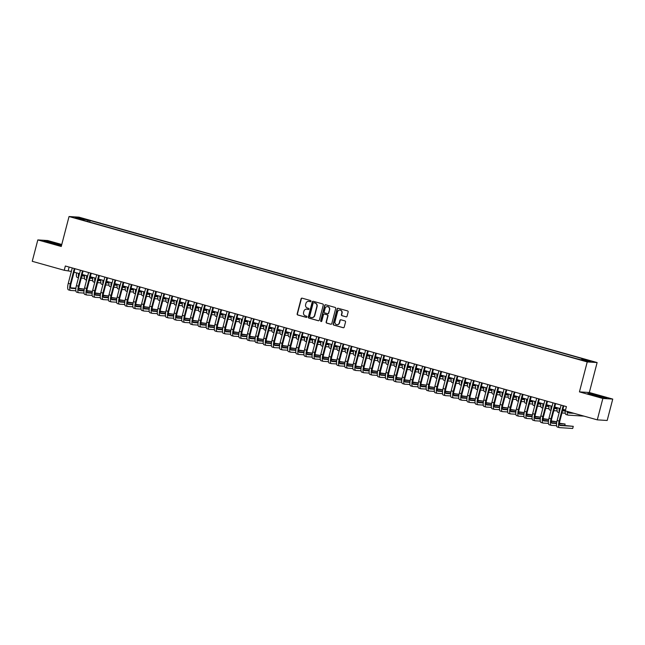 <?xml version="1.0" encoding="UTF-8"?>
<svg xmlns="http://www.w3.org/2000/svg" width="645" height="645" viewBox="0 0 645 645"><rect width="100%" height="100%" fill="white"/><g stroke="black" fill="none" stroke-linecap="round" stroke-linejoin="round"><path stroke-width="0.97" d="M311.011 301.296A0.613 0.581 -86.4 0 0 310.608 300.554L302.11 298.167A0.871 0.83 -86.4 0 0 301.086 298.78L297.151 313.905A0.871 0.83 -86.4 0 0 297.732 314.97L306.23 317.356A0.613 0.581 -86.4 0 0 306.939 316.921A0.613 0.581 -86.4 0 0 306.536 316.179L305.432 315.865A2.782 2.653 -86.4 0 1 303.577 312.462L303.908 311.204A2.782 2.653 -86.4 0 1 307.165 309.229L308.262 309.544A0.613 0.581 -86.4 0 0 308.979 309.108A0.613 0.581 -86.4 0 0 308.568 308.366L307.471 308.052A2.782 2.653 -86.4 0 1 305.609 304.65L305.94 303.392A2.782 2.653 -86.4 0 1 309.197 301.417L310.301 301.731A0.613 0.581 -86.4 0 0 311.011 301.296M589.941 360.684L586.345 359.918L589.941 360.684M346.026 316.848A0.871 0.83 -86.4 0 0 347.05 316.227L348.155 311.986A0.871 0.83 -86.4 0 0 347.574 310.922L338.133 308.278A0.871 0.83 -86.4 0 0 337.117 308.891L333.175 324.016A0.871 0.83 -86.4 0 0 333.763 325.08L343.196 327.725A0.871 0.83 -86.4 0 0 344.212 327.112L345.551 321.984A0.871 0.83 -86.4 0 0 344.97 320.92L340.931 319.791A0.871 0.83 -86.4 0 0 339.915 320.404L339.246 322.943A2.33 2.217 -86.4 0 1 336.964 324.669A2.33 2.217 -86.4 0 1 334.973 321.742L337.561 311.785A2.33 2.217 -86.4 0 1 339.851 310.068A2.33 2.217 -86.4 0 1 341.842 312.986L341.415 314.647A0.871 0.83 -86.4 0 0 341.995 315.711L346.3 316.864A0.871 0.83 -86.4 0 0 346.325 316.872M579.436 391.886L602.857 398.457L597.286 419.855L607.179 420.476L612.75 399.086L589.328 392.507L597.125 362.555L587.232 361.926L579.436 391.886L589.328 392.507M61.767 244.487L47.714 240.545L37.821 239.916L61.251 246.487L69.047 216.535L587.232 361.926M37.821 239.916L32.25 261.314L64.226 270.279L71.369 271.416M597.286 419.855L565.302 410.881L566.423 406.6L65.347 266.006L64.226 270.279M323.282 305.012A0.871 0.83 -86.4 0 0 322.702 303.948L313.26 301.296A0.871 0.83 -86.4 0 0 312.244 301.916L308.31 317.034A0.871 0.83 -86.4 0 0 308.891 318.098L318.324 320.742A0.871 0.83 -86.4 0 0 319.339 320.13L323.282 305.012M325.701 304.787L335.134 307.431A0.871 0.83 -86.4 0 1 335.714 308.495L331.78 323.621A0.871 0.83 -86.4 0 1 330.764 324.233L326.725 323.105A0.871 0.83 -86.4 0 1 326.144 322.04L327.741 315.905A0.871 0.83 -86.4 0 0 327.16 314.841L324.475 314.091A0.871 0.83 -86.4 0 0 323.459 314.704L321.799 321.089A0.613 0.581 -86.4 0 1 321.202 321.541A0.613 0.581 -86.4 0 1 320.678 320.775L324.685 305.399A0.871 0.83 -86.4 0 1 325.701 304.787M82.213 218.591L87.494 219.832L82.213 218.591M597.125 362.555L78.94 217.155L69.047 216.535M581.548 359.7L581.992 358.942L583.862 359.063L90.123 220.525L88.252 220.405L87.599 221.509M581.992 358.942L590.957 361.458L586.894 361.2L576.058 358.564L82.318 220.026L84.189 220.147L75.223 217.631L79.287 217.889L88.252 220.405M602.857 398.457L612.75 399.086M74.038 272.166L79.52 273.698M82.189 274.447L87.664 275.987M90.332 276.737L95.815 278.277M98.483 279.019L103.958 280.559M106.627 281.309L112.109 282.849M114.778 283.598L120.252 285.13M122.921 285.88L128.403 287.42M131.072 288.17L136.547 289.702M139.223 290.452L144.698 291.992M147.366 292.741L152.849 294.273M155.518 295.023L160.992 296.563M163.661 297.313L169.143 298.845M171.812 299.594L177.286 301.134M179.955 301.884L185.438 303.424M188.106 304.174L193.581 305.706M196.249 306.456L201.732 307.996M204.401 308.745L209.875 310.277M212.552 311.027L218.026 312.567M220.695 313.317L226.169 314.849M228.846 315.599L234.32 317.138M236.989 317.888L242.472 319.42M245.14 320.17L250.615 321.71M253.283 322.46L258.766 324M261.435 324.741L266.909 326.281M269.578 327.031L275.06 328.571M277.729 329.321L283.203 330.853M285.88 331.603L291.355 333.142M294.023 333.892L299.498 335.424M302.174 336.174L307.649 337.714M310.318 338.464L315.8 339.996M318.469 340.745L323.943 342.285M326.612 343.035L332.094 344.567M334.763 345.317L340.238 346.857M342.906 347.607L348.389 349.147M351.057 349.896L356.532 351.428M359.2 352.178L364.683 353.718M367.352 354.468L372.826 356M375.503 356.75L380.977 358.289M383.646 359.039L389.128 360.571M391.797 361.321L397.272 362.861M399.94 363.611L405.423 365.143M408.092 365.892L413.566 367.432M416.235 368.182L421.717 369.722M424.386 370.464L429.86 372.004M432.529 372.754L438.011 374.293M440.68 375.043L446.155 376.575M448.831 377.325L454.306 378.865M456.974 379.615L462.449 381.147M465.126 381.896L470.6 383.436M473.269 384.186L478.751 385.718M481.42 386.468L486.894 388.008M489.563 388.758L495.046 390.289M497.714 391.039L503.189 392.579M505.857 393.329L511.34 394.869M514.009 395.619L519.483 397.151M522.16 397.901L527.634 399.44M530.303 400.19L535.777 401.722M538.454 402.472L543.928 404.012M546.597 404.762L552.08 406.294M554.748 407.043L560.223 408.583M562.891 409.333L565.52 410.067M69.144 267.07L68.241 270.537M89.711 222.106L90.123 220.525M84.205 220.558L84.189 220.147M79.577 218.857L79.287 217.889M61.598 245.132L46.988 241.085L44.013 240.899L50.383 243.012L61.525 245.422M606.566 398.102L590.836 393.684L587.861 393.498L594.23 395.611L606.566 398.102M46.795 241.827L46.988 241.085M56.075 244.415L56.341 243.391M590.651 394.418L590.836 393.684M599.923 397.006L600.189 395.99M310.301 301.731L309.463 301.433A2.782 2.653 -86.4 0 0 308.81 301.344M306.77 309.157A2.782 2.653 -86.4 0 1 307.431 309.245L308.262 309.544M302.078 298.159A0.871 0.83 -86.4 0 0 301.36 298.796L297.418 313.922A0.871 0.83 -86.4 0 0 297.998 314.986L306.48 317.364M313.236 301.288A0.871 0.83 -86.4 0 0 312.511 301.933L308.576 317.05A0.871 0.83 -86.4 0 0 309.157 318.114L318.59 320.767A0.871 0.83 -86.4 0 0 318.622 320.775M313.841 302.723A0.613 0.581 -86.4 0 0 313.123 303.15L309.664 316.421A0.613 0.581 -86.4 0 0 310.076 317.171L311.237 317.493A2.782 2.653 -86.4 0 0 314.494 315.526L316.856 306.456A2.782 2.653 -86.4 0 0 314.994 303.045L314.107 302.739A0.613 0.581 -86.4 0 0 313.873 302.723M311.89 317.59A2.782 2.653 -86.4 0 0 314.76 315.542L314.494 315.526M314.107 302.739L315.268 303.061A2.782 2.653 -86.4 0 1 317.122 306.472L314.76 315.542M324.451 314.083A0.871 0.83 -86.4 0 1 324.749 314.107L327.426 314.857A0.871 0.83 -86.4 0 1 328.007 315.921L326.41 322.057A0.871 0.83 -86.4 0 0 326.991 323.121L331.03 324.25A0.871 0.83 -86.4 0 0 331.062 324.258M325.669 304.779A0.871 0.83 -86.4 0 0 324.951 305.416L320.944 320.791A0.613 0.581 -86.4 0 0 321.331 321.533M329.393 309.544A2.33 2.217 -86.4 0 0 327.402 306.617A2.33 2.217 -86.4 0 0 325.12 308.342L324.201 311.849A0.871 0.83 -86.4 0 0 324.782 312.914L327.467 313.663A0.871 0.83 -86.4 0 0 328.482 313.051L329.659 309.56A2.33 2.217 -86.4 0 0 327.539 306.633M327.765 313.688A0.871 0.83 -86.4 0 0 328.748 313.067L328.482 313.051M329.659 309.56L328.748 313.067M339.988 310.084A2.33 2.217 -86.4 0 1 342.108 313.002L341.681 314.663A0.871 0.83 -86.4 0 0 342.261 315.728L346.3 316.864M337.101 324.669A2.33 2.217 -86.4 0 0 339.52 322.96L339.246 322.943M340.899 319.783A0.871 0.83 -86.4 0 0 340.181 320.42L339.52 322.96M338.109 308.27A0.871 0.83 -86.4 0 0 337.383 308.907L333.449 324.032A0.871 0.83 -86.4 0 0 334.029 325.096L343.463 327.741A0.871 0.83 -86.4 0 0 343.495 327.749M79.279 273.633A4.426 1.314 105.7 0 0 79.27 274.649M81.794 275.947L84.551 276.125M81.907 275.512L84.6 275.681M84.559 278.293L81.238 278.084M78.601 277.221A6.644 1.967 -74.3 0 1 78.569 273.432M77.287 277.39A6.644 1.967 -74.3 0 1 77.166 277.374A6.644 1.967 -74.3 0 1 76.529 272.867M68.596 289.895A6.644 1.967 -74.3 0 1 68.475 289.871A6.644 1.967 -74.3 0 1 68.265 283.349L72.272 267.949M75.868 290.798L70.636 290.46A6.644 1.967 -74.3 0 1 70.507 290.444A6.644 1.967 -74.3 0 1 70.297 283.921L74.312 268.522M74.941 268.699L70.966 283.961A4.426 1.314 105.7 0 0 71.103 288.307A4.426 1.314 105.7 0 0 71.192 288.323L75.86 288.621M78.714 288.799L84.269 289.154M84.277 289.121L78.738 288.355M70.716 287.847L75.908 288.178M87.422 275.923A4.426 1.314 105.7 0 0 87.422 276.931M89.945 278.229L92.703 278.406M90.058 277.793L92.751 277.971M92.711 280.583L89.389 280.373M86.744 279.511A6.644 1.967 -74.3 0 1 86.712 275.721M85.43 279.68A6.644 1.967 -74.3 0 1 85.309 279.656A6.644 1.967 -74.3 0 1 84.68 275.149M95.573 278.205A4.426 1.314 105.7 0 0 95.565 279.221M98.088 280.519L100.846 280.696M98.209 280.083L100.894 280.252M100.854 282.865L97.532 282.655M94.896 281.792A6.644 1.967 -74.3 0 1 94.863 278.003M93.581 281.962A6.644 1.967 -74.3 0 1 93.461 281.946A6.644 1.967 -74.3 0 1 92.824 277.439M103.724 280.494A4.426 1.314 105.7 0 0 103.716 281.502M106.24 282.808L108.997 282.978M106.352 282.373L109.045 282.542M109.005 285.155L105.683 284.945M103.039 284.082A6.644 1.967 -74.3 0 1 103.007 280.293M101.733 284.252A6.644 1.967 -74.3 0 1 101.604 284.227A6.644 1.967 -74.3 0 1 100.975 279.72M111.867 282.776A4.426 1.314 105.7 0 0 111.859 283.792M114.391 285.09L117.148 285.267M114.504 284.655L117.197 284.824M117.148 287.444L113.826 287.227M111.19 286.364A6.644 1.967 -74.3 0 1 111.158 282.583M109.876 286.533A6.644 1.967 -74.3 0 1 109.755 286.517A6.644 1.967 -74.3 0 1 109.118 282.01M76.739 292.177A6.644 1.967 -74.3 0 1 76.618 292.161A6.644 1.967 -74.3 0 1 76.408 285.63L80.423 270.231M84.019 293.08L78.779 292.749A6.644 1.967 -74.3 0 1 78.658 292.725A6.644 1.967 -74.3 0 1 78.448 286.203L82.455 270.803M83.092 270.981L79.117 286.243A4.426 1.314 105.7 0 0 79.254 290.597A4.426 1.314 105.7 0 0 79.335 290.613L84.011 290.903M86.857 291.089L92.42 291.435L86.89 290.645M78.859 290.137L84.06 290.468M84.89 294.467A6.644 1.967 -74.3 0 1 84.769 294.442A6.644 1.967 -74.3 0 1 84.559 287.92L88.567 272.521M92.162 295.37L86.93 295.039A6.644 1.967 -74.3 0 1 86.801 295.015A6.644 1.967 -74.3 0 1 86.591 288.492L90.606 273.093M91.235 273.27L87.26 288.533A4.426 1.314 105.7 0 0 87.406 292.878A4.426 1.314 105.7 0 0 87.486 292.894L92.154 293.193M95.009 293.37L100.572 293.725M100.572 293.693L95.033 292.935M87.011 292.427L92.203 292.749M93.041 296.748A6.644 1.967 -74.3 0 1 92.912 296.732A6.644 1.967 -74.3 0 1 92.703 290.202L96.718 274.802M100.314 297.651L95.073 297.321A6.644 1.967 -74.3 0 1 94.952 297.297A6.644 1.967 -74.3 0 1 94.742 290.774L98.75 275.375M99.386 275.552L95.412 290.814A4.426 1.314 105.7 0 0 95.549 295.168A4.426 1.314 105.7 0 0 95.629 295.184L100.306 295.475M103.16 295.66L108.715 296.015M108.723 295.982L103.184 295.217M95.154 294.709L100.354 295.039M101.184 299.038A6.644 1.967 -74.3 0 1 101.063 299.014A6.644 1.967 -74.3 0 1 100.854 292.491L104.861 277.092M108.457 299.941L103.224 299.611A6.644 1.967 -74.3 0 1 103.095 299.586A6.644 1.967 -74.3 0 1 102.886 293.064L106.901 277.664M107.53 277.842L103.555 293.104A4.426 1.314 105.7 0 0 103.7 297.458A4.426 1.314 105.7 0 0 103.781 297.466L108.457 297.764M111.303 297.942L116.866 298.296M116.866 298.272L111.327 297.506M103.305 296.998L108.505 297.321M120.018 285.066A4.426 1.314 105.7 0 0 120.01 286.082M122.534 287.38L125.291 287.549M122.647 286.944L125.34 287.114M125.299 289.726L121.978 289.516M119.341 288.654A6.644 1.967 -74.3 0 1 119.301 284.864M118.027 288.823A6.644 1.967 -74.3 0 1 117.898 288.799A6.644 1.967 -74.3 0 1 117.269 284.292M109.336 301.32A6.644 1.967 -74.3 0 1 109.207 301.304A6.644 1.967 -74.3 0 1 108.997 294.773L113.012 279.382M116.608 302.223L111.367 301.892A6.644 1.967 -74.3 0 1 111.246 301.876A6.644 1.967 -74.3 0 1 111.037 295.346L115.044 279.946M115.681 280.132L111.706 295.394A4.426 1.314 105.7 0 0 111.843 299.74A4.426 1.314 105.7 0 0 111.924 299.756L116.6 300.054M119.454 300.231L125.009 300.586L119.478 299.788M111.456 299.28L116.648 299.611M128.162 287.347A4.426 1.314 105.7 0 0 128.153 288.363M130.685 289.661L133.442 289.839M130.798 289.226L133.491 289.395M133.451 292.016L130.129 291.806M127.484 290.935A6.644 1.967 -74.3 0 1 127.452 287.154M126.17 291.113A6.644 1.967 -74.3 0 1 126.049 291.089A6.644 1.967 -74.3 0 1 125.412 286.582M117.479 303.61A6.644 1.967 -74.3 0 1 117.358 303.585A6.644 1.967 -74.3 0 1 117.148 297.063L121.155 281.663M124.759 304.513L119.519 304.182A6.644 1.967 -74.3 0 1 119.398 304.158A6.644 1.967 -74.3 0 1 119.18 297.635L123.195 282.236M123.824 282.413L119.849 297.676A4.426 1.314 105.7 0 0 119.994 302.029A4.426 1.314 105.7 0 0 120.075 302.037L124.751 302.336M127.597 302.513L133.16 302.868M133.16 302.844L127.621 302.078M119.599 301.57L124.799 301.9M136.313 289.637A4.426 1.314 105.7 0 0 136.305 290.653M138.828 291.951L141.586 292.12M138.941 291.516L141.634 291.685M141.594 294.297L138.272 294.088M135.635 293.225A6.644 1.967 -74.3 0 1 135.603 289.436M134.321 293.394A6.644 1.967 -74.3 0 1 134.192 293.378A6.644 1.967 -74.3 0 1 133.563 288.863M125.63 305.891A6.644 1.967 -74.3 0 1 125.501 305.875A6.644 1.967 -74.3 0 1 125.291 299.344L129.306 283.953M132.902 306.794L127.662 306.464A6.644 1.967 -74.3 0 1 127.541 306.448A6.644 1.967 -74.3 0 1 127.331 299.917L131.346 284.526M131.975 284.703L128 299.965A4.426 1.314 105.7 0 0 128.137 304.311A4.426 1.314 105.7 0 0 128.226 304.327L132.894 304.625M135.748 304.803L141.303 305.158M141.311 305.125L135.773 304.359M127.75 303.851L132.943 304.182M144.456 291.927A4.426 1.314 105.7 0 0 144.448 292.935M146.979 294.233L149.737 294.41M147.092 293.798L149.785 293.967M149.745 296.587L146.423 296.378M143.779 295.507A6.644 1.967 -74.3 0 1 143.746 291.725M142.464 295.684A6.644 1.967 -74.3 0 1 142.343 295.66A6.644 1.967 -74.3 0 1 141.715 291.153M133.773 308.181A6.644 1.967 -74.3 0 1 133.652 308.157A6.644 1.967 -74.3 0 1 133.442 301.634L137.45 286.235M141.053 309.084L135.813 308.753A6.644 1.967 -74.3 0 1 135.692 308.729A6.644 1.967 -74.3 0 1 135.482 302.207L139.489 286.807M140.126 286.985L136.143 302.247A4.426 1.314 105.7 0 0 136.288 306.601A4.426 1.314 105.7 0 0 136.369 306.609L141.045 306.907M143.891 307.093L149.455 307.439M149.463 307.415L143.924 306.649M135.893 306.141L141.094 306.472M152.607 294.209A4.426 1.314 105.7 0 0 152.599 295.225M155.123 296.523L157.88 296.692M155.235 296.087L157.928 296.257M157.888 298.869L154.566 298.659M151.93 297.797A6.644 1.967 -74.3 0 1 151.898 294.007M150.616 297.966A6.644 1.967 -74.3 0 1 150.495 297.95A6.644 1.967 -74.3 0 1 149.858 293.435M141.924 310.463A6.644 1.967 -74.3 0 1 141.803 310.447A6.644 1.967 -74.3 0 1 141.594 303.924L145.601 288.525M149.197 311.374L143.956 311.035A6.644 1.967 -74.3 0 1 143.835 311.019A6.644 1.967 -74.3 0 1 143.625 304.488L147.641 289.097M148.269 289.274L144.295 304.537A4.426 1.314 105.7 0 0 144.432 308.882A4.426 1.314 105.7 0 0 144.52 308.899L149.189 309.197M152.043 309.374L157.598 309.729M157.606 309.697L152.067 308.931M144.045 308.423L149.237 308.753M160.75 296.498A4.426 1.314 105.7 0 0 160.742 297.506M163.274 298.804L166.031 298.982M163.387 298.369L166.079 298.546M166.039 301.159L162.717 300.949M160.073 300.086A6.644 1.967 -74.3 0 1 160.041 296.297M158.759 300.256A6.644 1.967 -74.3 0 1 158.638 300.231A6.644 1.967 -74.3 0 1 158.009 295.724M150.067 312.752A6.644 1.967 -74.3 0 1 149.946 312.728A6.644 1.967 -74.3 0 1 149.737 306.206L153.752 290.806M157.348 313.655L152.107 313.325A6.644 1.967 -74.3 0 1 151.986 313.301A6.644 1.967 -74.3 0 1 151.777 306.778L155.784 291.379M156.421 291.556L152.446 306.818A4.426 1.314 105.7 0 0 152.583 311.172A4.426 1.314 105.7 0 0 152.663 311.188L157.34 311.479M160.186 311.664L165.749 312.011M165.757 311.986L160.218 311.221M152.188 310.713L157.388 311.043M168.901 298.78A4.426 1.314 105.7 0 0 168.893 299.796M171.417 301.094L174.174 301.271M171.538 300.659L174.223 300.828M174.182 303.44L170.861 303.231M168.224 302.368A6.644 1.967 -74.3 0 1 168.192 298.579M166.91 302.537A6.644 1.967 -74.3 0 1 166.789 302.521A6.644 1.967 -74.3 0 1 166.152 298.014M158.219 315.042A6.644 1.967 -74.3 0 1 158.098 315.018A6.644 1.967 -74.3 0 1 157.888 308.495L161.895 293.096M165.491 315.945L160.258 315.607A6.644 1.967 -74.3 0 1 160.129 315.59A6.644 1.967 -74.3 0 1 159.92 309.068L163.935 293.668M164.564 293.846L160.589 309.108A4.426 1.314 105.7 0 0 160.734 313.454A4.426 1.314 105.7 0 0 160.815 313.47L165.483 313.768M168.337 313.946L173.9 314.3M173.9 314.268L168.361 313.51M160.339 312.994L165.531 313.325M177.053 301.07A4.426 1.314 105.7 0 0 177.044 302.078M179.568 303.376L182.325 303.553M179.681 302.94L182.374 303.118M182.333 305.73L179.012 305.52M176.367 304.658A6.644 1.967 -74.3 0 1 176.335 300.868M175.053 304.827A6.644 1.967 -74.3 0 1 174.932 304.803A6.644 1.967 -74.3 0 1 174.303 300.296M166.362 317.324A6.644 1.967 -74.3 0 1 166.241 317.308A6.644 1.967 -74.3 0 1 166.031 310.777L170.046 295.378M173.642 318.227L168.401 317.896A6.644 1.967 -74.3 0 1 168.281 317.872A6.644 1.967 -74.3 0 1 168.071 311.35L172.078 295.95M172.715 296.128L168.74 311.39A4.426 1.314 105.7 0 0 168.877 315.744A4.426 1.314 105.7 0 0 168.958 315.76L173.634 316.05M176.488 316.235L182.043 316.582L176.512 315.792M168.482 315.284L173.682 315.615M185.196 303.352A4.426 1.314 105.7 0 0 185.188 304.367M187.719 305.666L190.469 305.843M187.832 305.23L190.525 305.399M190.477 308.012L187.155 307.802M184.518 306.939A6.644 1.967 -74.3 0 1 184.486 303.158M183.204 307.109A6.644 1.967 -74.3 0 1 183.083 307.093A6.644 1.967 -74.3 0 1 182.446 302.586M193.347 305.641A4.426 1.314 105.7 0 0 193.339 306.649M195.862 307.955L198.62 308.125M195.975 307.52L198.668 307.689M198.628 310.301L195.306 310.092M192.67 309.229A6.644 1.967 -74.3 0 1 192.629 305.44M191.355 309.398A6.644 1.967 -74.3 0 1 191.226 309.374A6.644 1.967 -74.3 0 1 190.597 304.867M201.49 307.923A4.426 1.314 105.7 0 0 201.482 308.939M204.013 310.237L206.771 310.414M204.126 309.802L206.819 309.971M206.779 312.591L203.457 312.373M200.813 311.511A6.644 1.967 -74.3 0 1 200.78 307.73M199.499 311.688A6.644 1.967 -74.3 0 1 199.378 311.664A6.644 1.967 -74.3 0 1 198.741 307.157M209.641 310.213A4.426 1.314 105.7 0 0 209.633 311.229M212.157 312.527L214.914 312.696M212.269 312.091L214.962 312.261M214.922 314.873L211.6 314.663M208.964 313.801A6.644 1.967 -74.3 0 1 208.932 310.011M207.65 313.97A6.644 1.967 -74.3 0 1 207.521 313.954A6.644 1.967 -74.3 0 1 206.892 309.439M217.784 312.494A4.426 1.314 105.7 0 0 217.776 313.51M220.308 314.808L223.065 314.986M220.421 314.373L223.114 314.542M223.073 317.163L219.752 316.953M217.107 316.082A6.644 1.967 -74.3 0 1 217.075 312.301M215.793 316.26A6.644 1.967 -74.3 0 1 215.672 316.235A6.644 1.967 -74.3 0 1 215.035 311.728M225.935 314.784A4.426 1.314 105.7 0 0 225.927 315.8M228.451 317.098L231.208 317.267M228.564 316.663L231.257 316.832M231.216 319.444L227.895 319.235M225.258 318.372A6.644 1.967 -74.3 0 1 225.226 314.583M223.944 318.541A6.644 1.967 -74.3 0 1 223.823 318.525A6.644 1.967 -74.3 0 1 223.186 314.01M234.079 317.074A4.426 1.314 105.7 0 0 234.071 318.082M236.602 319.38L239.359 319.557M236.715 318.944L239.408 319.114M239.368 321.734L236.046 321.524M233.401 320.662A6.644 1.967 -74.3 0 1 233.369 316.872M232.087 320.831A6.644 1.967 -74.3 0 1 231.966 320.807A6.644 1.967 -74.3 0 1 231.337 316.3M242.23 319.356A4.426 1.314 105.7 0 0 242.222 320.372M244.745 321.67L247.503 321.847M244.858 321.234L247.551 321.404M247.511 324.016L244.189 323.806M241.553 322.943A6.644 1.967 -74.3 0 1 241.52 319.154M240.238 323.113A6.644 1.967 -74.3 0 1 240.117 323.097A6.644 1.967 -74.3 0 1 239.48 318.582M250.381 321.645A4.426 1.314 105.7 0 0 250.373 322.653M252.896 323.951L255.654 324.129M253.009 323.516L255.702 323.693M255.662 326.306L252.34 326.096M249.696 325.233A6.644 1.967 -74.3 0 1 249.663 321.444M248.381 325.403A6.644 1.967 -74.3 0 1 248.261 325.378A6.644 1.967 -74.3 0 1 247.632 320.871M258.524 323.927A4.426 1.314 105.7 0 0 258.516 324.943M261.048 326.241L263.797 326.418M261.161 325.806L263.845 325.975M263.805 328.587L260.483 328.378M257.847 327.515A6.644 1.967 -74.3 0 1 257.815 323.726M256.533 327.684A6.644 1.967 -74.3 0 1 256.412 327.668A6.644 1.967 -74.3 0 1 255.775 323.161M266.675 326.217A4.426 1.314 105.7 0 0 266.667 327.225M269.191 328.531L271.948 328.7M269.304 328.095L271.997 328.265M271.956 330.877L268.634 330.667M265.99 329.805A6.644 1.967 -74.3 0 1 265.958 326.015M264.684 329.974A6.644 1.967 -74.3 0 1 264.555 329.95A6.644 1.967 -74.3 0 1 263.926 325.443M274.818 328.499A4.426 1.314 105.7 0 0 274.81 329.514M277.342 330.812L280.099 330.99M277.455 330.377L280.148 330.546M280.099 333.167L276.786 332.949M274.141 332.086A6.644 1.967 -74.3 0 1 274.109 328.305M272.827 332.256A6.644 1.967 -74.3 0 1 272.706 332.24A6.644 1.967 -74.3 0 1 272.069 327.733M282.97 330.788A4.426 1.314 105.7 0 0 282.962 331.804M285.485 333.102L288.242 333.272M285.598 332.667L288.291 332.836M288.25 335.448L284.929 335.239M282.292 334.376A6.644 1.967 -74.3 0 1 282.26 330.587M280.978 334.545A6.644 1.967 -74.3 0 1 280.849 334.521A6.644 1.967 -74.3 0 1 280.22 330.014M291.113 333.07A4.426 1.314 105.7 0 0 291.105 334.086M293.636 335.384L296.394 335.561M293.749 334.949L296.442 335.118M296.402 337.738L293.08 337.529M290.435 336.658A6.644 1.967 -74.3 0 1 290.403 332.876M289.121 336.835A6.644 1.967 -74.3 0 1 289 336.811A6.644 1.967 -74.3 0 1 288.363 332.304M299.264 335.36A4.426 1.314 105.7 0 0 299.256 336.376M301.779 337.674L304.537 337.843M301.892 337.238L304.585 337.408M304.545 340.02L301.223 339.81M298.587 338.947A6.644 1.967 -74.3 0 1 298.554 335.158M297.272 339.117A6.644 1.967 -74.3 0 1 297.143 339.101A6.644 1.967 -74.3 0 1 296.515 334.586M307.407 337.649A4.426 1.314 105.7 0 0 307.399 338.657M309.931 339.955L312.688 340.133M310.043 339.52L312.736 339.689M312.696 342.31L309.374 342.1M306.73 341.229A6.644 1.967 -74.3 0 1 306.697 337.448M305.416 341.407A6.644 1.967 -74.3 0 1 305.295 341.382A6.644 1.967 -74.3 0 1 304.666 336.875M315.558 339.931A4.426 1.314 105.7 0 0 315.55 340.947M318.074 342.245L320.831 342.414M318.187 341.81L320.879 341.979M320.839 344.591L317.517 344.382M314.881 343.519A6.644 1.967 -74.3 0 1 314.849 339.73M313.567 343.688A6.644 1.967 -74.3 0 1 313.446 343.672A6.644 1.967 -74.3 0 1 312.809 339.157M323.701 342.221A4.426 1.314 105.7 0 0 323.701 343.229M326.225 344.527L328.982 344.704M326.338 344.091L329.031 344.269M328.99 346.881L325.669 346.671M323.024 345.809A6.644 1.967 -74.3 0 1 322.992 342.019M321.71 345.978A6.644 1.967 -74.3 0 1 321.589 345.954A6.644 1.967 -74.3 0 1 320.96 341.447M331.853 344.503A4.426 1.314 105.7 0 0 331.844 345.518M334.368 346.817L337.125 346.994M334.489 346.381L337.174 346.55M337.133 349.163L333.812 348.953M331.175 348.09A6.644 1.967 -74.3 0 1 331.143 344.301M329.861 348.26A6.644 1.967 -74.3 0 1 329.74 348.244A6.644 1.967 -74.3 0 1 329.103 343.737M340.004 346.792A4.426 1.314 105.7 0 0 339.996 347.8M342.519 349.098L345.277 349.276M342.632 348.663L345.325 348.84M345.285 351.452L341.963 351.243M339.318 350.38A6.644 1.967 -74.3 0 1 339.286 346.591M338.012 350.549A6.644 1.967 -74.3 0 1 337.883 350.525A6.644 1.967 -74.3 0 1 337.254 346.018M348.147 349.074A4.426 1.314 105.7 0 0 348.139 350.09M350.67 351.388L353.428 351.565M350.783 350.953L353.476 351.122M353.428 353.734L350.106 353.525M347.47 352.662A6.644 1.967 -74.3 0 1 347.437 348.881M346.155 352.831A6.644 1.967 -74.3 0 1 346.034 352.815A6.644 1.967 -74.3 0 1 345.397 348.308M356.298 351.364A4.426 1.314 105.7 0 0 356.29 352.372M358.814 353.678L361.571 353.847M358.926 353.242L361.619 353.412M361.579 356.024L358.257 355.814M355.621 354.952A6.644 1.967 -74.3 0 1 355.58 351.162M354.307 355.121A6.644 1.967 -74.3 0 1 354.178 355.097A6.644 1.967 -74.3 0 1 353.549 350.59M364.441 353.645A4.426 1.314 105.7 0 0 364.433 354.661M366.965 355.959L369.722 356.137M367.078 355.524L369.77 355.693M369.73 358.314L366.408 358.096M363.764 357.233A6.644 1.967 -74.3 0 1 363.732 353.452M362.45 357.411A6.644 1.967 -74.3 0 1 362.329 357.386A6.644 1.967 -74.3 0 1 361.692 352.88M372.592 355.935A4.426 1.314 105.7 0 0 372.584 356.951M375.108 358.249L377.865 358.418M375.221 357.814L377.914 357.983M377.873 360.595L374.552 360.386M371.915 359.523A6.644 1.967 -74.3 0 1 371.883 355.734M370.601 359.692A6.644 1.967 -74.3 0 1 370.472 359.676A6.644 1.967 -74.3 0 1 369.843 355.161M380.735 358.217A4.426 1.314 105.7 0 0 380.727 359.233M383.259 360.531L386.016 360.708M383.372 360.095L386.065 360.265M386.024 362.885L382.703 362.675M380.058 361.805A6.644 1.967 -74.3 0 1 380.026 358.023M378.744 361.982A6.644 1.967 -74.3 0 1 378.623 361.958A6.644 1.967 -74.3 0 1 377.994 357.451M388.887 360.507A4.426 1.314 105.7 0 0 388.879 361.522M391.402 362.821L394.159 362.99M391.515 362.385L394.208 362.555M394.168 365.167L390.846 364.957M388.209 364.094A6.644 1.967 -74.3 0 1 388.177 360.305M386.895 364.264A6.644 1.967 -74.3 0 1 386.774 364.248A6.644 1.967 -74.3 0 1 386.137 359.733M397.03 362.796A4.426 1.314 105.7 0 0 397.022 363.804M399.553 365.102L402.311 365.28M399.666 364.667L402.359 364.836M402.319 367.457L398.997 367.247M396.353 366.376A6.644 1.967 -74.3 0 1 396.32 362.595M395.038 366.553A6.644 1.967 -74.3 0 1 394.917 366.529A6.644 1.967 -74.3 0 1 394.288 362.022M405.181 365.078A4.426 1.314 105.7 0 0 405.173 366.094M407.696 367.392L410.454 367.569M407.817 366.957L410.502 367.126M410.462 369.738L407.14 369.529M404.504 368.666A6.644 1.967 -74.3 0 1 404.471 364.877M403.19 368.835A6.644 1.967 -74.3 0 1 403.069 368.819A6.644 1.967 -74.3 0 1 402.432 364.304M413.332 367.368A4.426 1.314 105.7 0 0 413.324 368.376M415.848 369.674L418.605 369.851M415.96 369.238L418.653 369.416M418.613 372.028L415.291 371.818M412.647 370.956A6.644 1.967 -74.3 0 1 412.615 367.166M411.333 371.125A6.644 1.967 -74.3 0 1 411.212 371.101A6.644 1.967 -74.3 0 1 410.583 366.594M421.475 369.65A4.426 1.314 105.7 0 0 421.467 370.665M423.999 371.963L426.748 372.141M424.112 371.528L426.805 371.697M426.756 374.31L423.434 374.1M420.798 373.237A6.644 1.967 -74.3 0 1 420.766 369.448M419.484 373.407A6.644 1.967 -74.3 0 1 419.363 373.391A6.644 1.967 -74.3 0 1 418.726 368.884M429.626 371.939A4.426 1.314 105.7 0 0 429.618 372.947M432.142 374.253L434.899 374.423M432.255 373.818L434.948 373.987M434.907 376.599L431.586 376.39M428.949 375.527A6.644 1.967 -74.3 0 1 428.909 371.738M427.635 375.696A6.644 1.967 -74.3 0 1 427.506 375.672A6.644 1.967 -74.3 0 1 426.877 371.165M437.77 374.221A4.426 1.314 105.7 0 0 437.762 375.237M440.293 376.535L443.05 376.712M440.406 376.1L443.099 376.269M443.059 378.889L439.737 378.671M437.092 377.809A6.644 1.967 -74.3 0 1 437.06 374.027M435.778 377.978A6.644 1.967 -74.3 0 1 435.657 377.962A6.644 1.967 -74.3 0 1 435.02 373.455M445.921 376.511A4.426 1.314 105.7 0 0 445.913 377.527M448.436 378.825L451.194 378.994M448.549 378.389L451.242 378.559M451.202 381.171L447.88 380.961M445.244 380.099A6.644 1.967 -74.3 0 1 445.211 376.309M443.929 380.268A6.644 1.967 -74.3 0 1 443.8 380.244A6.644 1.967 -74.3 0 1 443.171 375.737M454.064 378.792A4.426 1.314 105.7 0 0 454.056 379.808M456.587 381.106L459.345 381.284M456.7 380.671L459.393 380.84M459.353 383.461L456.031 383.251M453.387 382.38A6.644 1.967 -74.3 0 1 453.354 378.599M452.072 382.558A6.644 1.967 -74.3 0 1 451.951 382.533A6.644 1.967 -74.3 0 1 451.315 378.026M462.215 381.082A4.426 1.314 105.7 0 0 462.207 382.098M464.731 383.396L467.488 383.565M464.843 382.961L467.536 383.13M467.496 385.742L464.174 385.533M461.538 384.67A6.644 1.967 -74.3 0 1 461.506 380.881M460.224 384.839A6.644 1.967 -74.3 0 1 460.103 384.823A6.644 1.967 -74.3 0 1 459.466 380.308M470.358 383.372A4.426 1.314 105.7 0 0 470.35 384.38M472.882 385.678L475.639 385.855M472.995 385.242L475.688 385.412M475.647 388.032L472.325 387.822M469.681 386.952A6.644 1.967 -74.3 0 1 469.649 383.17M468.367 387.129A6.644 1.967 -74.3 0 1 468.246 387.105A6.644 1.967 -74.3 0 1 467.617 382.598M478.509 385.654A4.426 1.314 105.7 0 0 478.501 386.669M481.025 387.968L483.782 388.137M481.138 387.532L483.831 387.701M483.79 390.314L480.469 390.104M477.832 389.241A6.644 1.967 -74.3 0 1 477.8 385.452M476.518 389.411A6.644 1.967 -74.3 0 1 476.397 389.395A6.644 1.967 -74.3 0 1 475.76 384.88M174.513 319.614A6.644 1.967 -74.3 0 1 174.392 319.589A6.644 1.967 -74.3 0 1 174.182 313.067L178.189 297.668M181.785 320.517L176.553 320.186A6.644 1.967 -74.3 0 1 176.424 320.162A6.644 1.967 -74.3 0 1 176.214 313.639L180.229 298.24M180.858 298.417L176.883 313.68A4.426 1.314 105.7 0 0 177.028 318.025A4.426 1.314 105.7 0 0 177.109 318.041L181.777 318.34M184.631 318.517L190.194 318.872M190.194 318.84L184.655 318.082M176.633 317.574L181.834 317.896M182.664 321.895A6.644 1.967 -74.3 0 1 182.535 321.879A6.644 1.967 -74.3 0 1 182.325 315.349L186.341 299.957M189.936 322.798L184.696 322.468A6.644 1.967 -74.3 0 1 184.575 322.452A6.644 1.967 -74.3 0 1 184.365 315.921L188.372 300.522M189.009 300.699L185.034 315.961A4.426 1.314 105.7 0 0 185.171 320.315A4.426 1.314 105.7 0 0 185.252 320.331L189.928 320.621M192.782 320.807L198.338 321.162M198.346 321.129L192.807 320.363M184.784 319.856L189.977 320.186M190.807 324.185A6.644 1.967 -74.3 0 1 190.686 324.161A6.644 1.967 -74.3 0 1 190.477 317.638L194.484 302.239M198.088 325.088L192.847 324.757A6.644 1.967 -74.3 0 1 192.726 324.733A6.644 1.967 -74.3 0 1 192.508 318.211L196.523 302.811M197.152 302.989L193.178 318.251A4.426 1.314 105.7 0 0 193.323 322.605A4.426 1.314 105.7 0 0 193.403 322.613L198.08 322.911M200.926 323.089L206.489 323.443L200.95 322.653M192.928 322.145L198.128 322.476M198.958 326.467A6.644 1.967 -74.3 0 1 198.829 326.451A6.644 1.967 -74.3 0 1 198.62 319.92L202.635 304.529M206.231 327.37L200.99 327.039A6.644 1.967 -74.3 0 1 200.869 327.023A6.644 1.967 -74.3 0 1 200.66 320.492L204.667 305.101M205.303 305.279L201.329 320.541A4.426 1.314 105.7 0 0 201.466 324.887A4.426 1.314 105.7 0 0 201.546 324.903L206.223 325.201M209.077 325.378L214.632 325.733M214.64 325.701L209.101 324.935M201.079 324.427L206.271 324.757M207.101 328.757A6.644 1.967 -74.3 0 1 206.981 328.732A6.644 1.967 -74.3 0 1 206.771 322.21L210.778 306.81M214.382 329.659L209.141 329.329A6.644 1.967 -74.3 0 1 209.02 329.305A6.644 1.967 -74.3 0 1 208.811 322.782L212.818 307.383M213.455 307.56L209.472 322.822A4.426 1.314 105.7 0 0 209.617 327.176A4.426 1.314 105.7 0 0 209.698 327.184L214.374 327.483M217.22 327.668L222.783 328.015M222.791 327.991L217.244 327.225M209.222 326.717L214.422 327.047M215.253 331.038A6.644 1.967 -74.3 0 1 215.132 331.022A6.644 1.967 -74.3 0 1 214.914 324.5L218.929 309.1M222.525 331.941L217.284 331.611A6.644 1.967 -74.3 0 1 217.163 331.594A6.644 1.967 -74.3 0 1 216.954 325.064L220.969 309.673M221.598 309.85L217.623 325.112A4.426 1.314 105.7 0 0 217.76 329.458A4.426 1.314 105.7 0 0 217.849 329.474L222.517 329.772M225.371 329.95L230.926 330.305M230.934 330.272L225.395 329.506M217.373 328.998L222.565 329.329M223.396 333.328A6.644 1.967 -74.3 0 1 223.275 333.304A6.644 1.967 -74.3 0 1 223.065 326.781L227.072 311.382M230.676 334.231L225.436 333.9A6.644 1.967 -74.3 0 1 225.315 333.876A6.644 1.967 -74.3 0 1 225.105 327.354L229.112 311.954M229.749 312.132L225.774 327.394A4.426 1.314 105.7 0 0 225.911 331.748A4.426 1.314 105.7 0 0 225.992 331.756L230.668 332.054M233.514 332.24L239.077 332.586L233.546 331.796M225.516 331.288L230.717 331.619M231.547 335.618A6.644 1.967 -74.3 0 1 231.426 335.594A6.644 1.967 -74.3 0 1 231.216 329.071L235.223 313.672M238.819 336.521L233.587 336.182A6.644 1.967 -74.3 0 1 233.458 336.166A6.644 1.967 -74.3 0 1 233.248 329.643L237.263 314.244M237.892 314.421L233.917 329.684A4.426 1.314 105.7 0 0 234.054 334.029A4.426 1.314 105.7 0 0 234.143 334.046L238.811 334.344M241.665 334.521L247.22 334.876M247.228 334.844L241.69 334.078M233.667 333.57L238.86 333.9M239.69 337.899A6.644 1.967 -74.3 0 1 239.569 337.875A6.644 1.967 -74.3 0 1 239.359 331.353L243.375 315.953M246.971 338.802L241.73 338.472A6.644 1.967 -74.3 0 1 241.609 338.448A6.644 1.967 -74.3 0 1 241.399 331.925L245.406 316.526M246.043 316.703L242.069 331.965A4.426 1.314 105.7 0 0 242.206 336.319A4.426 1.314 105.7 0 0 242.286 336.335L246.962 336.625M249.817 336.811L255.372 337.158M255.38 337.133L249.841 336.368M241.811 335.86L247.011 336.19M247.841 340.189A6.644 1.967 -74.3 0 1 247.72 340.165A6.644 1.967 -74.3 0 1 247.511 333.642L251.518 318.243M255.114 341.092L249.881 340.762A6.644 1.967 -74.3 0 1 249.752 340.737A6.644 1.967 -74.3 0 1 249.542 334.215L253.558 318.815M254.186 318.993L250.212 334.255A4.426 1.314 105.7 0 0 250.357 338.601A4.426 1.314 105.7 0 0 250.437 338.617L255.106 338.915M257.96 339.093L263.523 339.447L257.984 338.657M249.962 338.149L255.154 338.472M255.992 342.471A6.644 1.967 -74.3 0 1 255.863 342.455A6.644 1.967 -74.3 0 1 255.654 335.924L259.669 320.525M263.265 343.374L258.024 343.043A6.644 1.967 -74.3 0 1 257.903 343.019A6.644 1.967 -74.3 0 1 257.694 336.497L261.701 321.097M262.338 321.275L258.363 336.537A4.426 1.314 105.7 0 0 258.5 340.891A4.426 1.314 105.7 0 0 258.581 340.907L263.257 341.197M266.111 341.382L271.666 341.729M271.674 341.705L266.135 340.939M258.113 340.431L263.305 340.762M264.136 344.761A6.644 1.967 -74.3 0 1 264.015 344.736A6.644 1.967 -74.3 0 1 263.805 338.214L267.812 322.814M271.408 345.664L266.175 345.333A6.644 1.967 -74.3 0 1 266.046 345.309A6.644 1.967 -74.3 0 1 265.837 338.786L269.852 323.387M270.481 323.564L266.506 338.827A4.426 1.314 105.7 0 0 266.651 343.18A4.426 1.314 105.7 0 0 266.732 343.188L271.408 343.487M274.254 343.664L279.817 344.019M279.817 343.995L274.278 343.229M266.256 342.721L271.456 343.043M272.287 347.042A6.644 1.967 -74.3 0 1 272.158 347.026A6.644 1.967 -74.3 0 1 271.948 340.495L275.963 325.104M279.559 347.945L274.319 347.615A6.644 1.967 -74.3 0 1 274.198 347.599A6.644 1.967 -74.3 0 1 273.988 341.068L277.995 325.669M278.632 325.854L274.657 341.116A4.426 1.314 105.7 0 0 274.794 345.462A4.426 1.314 105.7 0 0 274.875 345.478L279.551 345.776M282.405 345.954L287.96 346.309M287.968 346.276L282.429 345.51M274.407 345.002L279.599 345.333M280.43 349.332A6.644 1.967 -74.3 0 1 280.309 349.308A6.644 1.967 -74.3 0 1 280.099 342.785L284.106 327.386M287.71 350.235L282.47 349.904A6.644 1.967 -74.3 0 1 282.349 349.88A6.644 1.967 -74.3 0 1 282.139 343.358L286.146 327.958M286.783 328.136L282.8 343.398A4.426 1.314 105.7 0 0 282.945 347.752A4.426 1.314 105.7 0 0 283.026 347.76L287.702 348.058M290.548 348.236L296.111 348.59M296.119 348.566L290.572 347.8M282.55 347.292L287.751 347.623M288.581 351.614A6.644 1.967 -74.3 0 1 288.452 351.598A6.644 1.967 -74.3 0 1 288.242 345.067L292.258 329.676M295.853 352.517L290.613 352.186A6.644 1.967 -74.3 0 1 290.492 352.17A6.644 1.967 -74.3 0 1 290.282 345.639L294.297 330.248M294.926 330.425L290.951 345.688A4.426 1.314 105.7 0 0 291.089 350.033A4.426 1.314 105.7 0 0 291.177 350.05L295.845 350.348M298.7 350.525L304.255 350.88M304.263 350.848L298.724 350.082M290.702 349.574L295.894 349.904M296.724 353.903A6.644 1.967 -74.3 0 1 296.603 353.879A6.644 1.967 -74.3 0 1 296.394 347.357L300.401 331.957M304.005 354.806L298.764 354.476A6.644 1.967 -74.3 0 1 298.643 354.452A6.644 1.967 -74.3 0 1 298.433 347.929L302.44 332.53M303.077 332.707L299.103 347.969A4.426 1.314 105.7 0 0 299.24 352.323A4.426 1.314 105.7 0 0 299.32 352.331L303.997 352.63M306.843 352.815L312.406 353.162M312.414 353.137L306.875 352.372M298.845 351.864L304.045 352.194M304.875 356.185A6.644 1.967 -74.3 0 1 304.754 356.169A6.644 1.967 -74.3 0 1 304.545 349.646L308.552 334.247M312.148 357.096L306.915 356.758A6.644 1.967 -74.3 0 1 306.786 356.741A6.644 1.967 -74.3 0 1 306.577 350.211L310.592 334.82M311.221 334.997L307.246 350.259A4.426 1.314 105.7 0 0 307.383 354.605A4.426 1.314 105.7 0 0 307.471 354.621L312.14 354.919M314.994 355.097L320.549 355.451L315.018 354.653M306.996 354.145L312.188 354.476M313.019 358.475A6.644 1.967 -74.3 0 1 312.898 358.451A6.644 1.967 -74.3 0 1 312.688 351.928L316.703 336.529M320.299 359.378L315.058 359.047A6.644 1.967 -74.3 0 1 314.937 359.023A6.644 1.967 -74.3 0 1 314.728 352.501L318.735 337.101M319.372 337.279L315.397 352.541A4.426 1.314 105.7 0 0 315.534 356.895A4.426 1.314 105.7 0 0 315.615 356.911L320.291 357.201M323.137 357.386L328.7 357.733M328.708 357.709L323.169 356.943M315.139 356.435L320.339 356.766M321.17 360.765A6.644 1.967 -74.3 0 1 321.049 360.74A6.644 1.967 -74.3 0 1 320.839 354.218L324.846 338.819M328.442 361.668L323.209 361.329A6.644 1.967 -74.3 0 1 323.081 361.313A6.644 1.967 -74.3 0 1 322.871 354.79L326.886 339.391M327.515 339.568L323.54 354.831A4.426 1.314 105.7 0 0 323.685 359.176A4.426 1.314 105.7 0 0 323.766 359.192L328.434 359.491M331.288 359.668L336.851 360.023M336.851 359.991L331.312 359.233M323.29 358.717L328.482 359.047M329.321 363.046A6.644 1.967 -74.3 0 1 329.192 363.03A6.644 1.967 -74.3 0 1 328.982 356.5L332.997 341.1M336.593 363.949L331.353 363.619A6.644 1.967 -74.3 0 1 331.232 363.595A6.644 1.967 -74.3 0 1 331.022 357.072L335.029 341.673M335.666 341.85L331.691 357.112A4.426 1.314 105.7 0 0 331.828 361.466A4.426 1.314 105.7 0 0 331.909 361.482L336.585 361.772M339.439 361.958L344.994 362.305L339.464 361.514M331.433 361.007L336.634 361.337M337.464 365.336A6.644 1.967 -74.3 0 1 337.343 365.312A6.644 1.967 -74.3 0 1 337.133 358.789L341.141 343.39M344.736 366.239L339.504 365.909A6.644 1.967 -74.3 0 1 339.375 365.884A6.644 1.967 -74.3 0 1 339.165 359.362L343.18 343.962M343.809 344.14L339.834 359.402A4.426 1.314 105.7 0 0 339.98 363.748A4.426 1.314 105.7 0 0 340.06 363.764L344.736 364.062M347.582 364.24L353.146 364.594M353.146 364.562L347.607 363.804M339.584 363.296L344.785 363.619M345.615 367.618A6.644 1.967 -74.3 0 1 345.486 367.602A6.644 1.967 -74.3 0 1 345.277 361.071L349.292 345.68M352.888 368.521L347.647 368.19A6.644 1.967 -74.3 0 1 347.526 368.174A6.644 1.967 -74.3 0 1 347.316 361.643L351.323 346.244M351.96 346.421L347.986 361.684A4.426 1.314 105.7 0 0 348.123 366.038A4.426 1.314 105.7 0 0 348.203 366.054L352.88 366.344M355.734 366.529L361.289 366.884M361.297 366.852L355.758 366.086M347.736 365.578L352.928 365.909M353.758 369.908A6.644 1.967 -74.3 0 1 353.637 369.883A6.644 1.967 -74.3 0 1 353.428 363.361L357.435 347.961M361.039 370.811L355.798 370.48A6.644 1.967 -74.3 0 1 355.677 370.456A6.644 1.967 -74.3 0 1 355.459 363.933L359.475 348.534M360.103 348.711L356.129 363.974A4.426 1.314 105.7 0 0 356.274 368.327A4.426 1.314 105.7 0 0 356.354 368.335L361.031 368.634M363.877 368.811L369.44 369.166M369.44 369.142L363.901 368.376M355.879 367.868L361.079 368.198M361.909 372.189A6.644 1.967 -74.3 0 1 361.781 372.173A6.644 1.967 -74.3 0 1 361.571 365.642L365.586 350.251M369.182 373.092L363.941 372.762A6.644 1.967 -74.3 0 1 363.82 372.745A6.644 1.967 -74.3 0 1 363.611 366.215L367.626 350.824M368.255 351.001L364.28 366.263A4.426 1.314 105.7 0 0 364.417 370.609A4.426 1.314 105.7 0 0 364.498 370.625L369.174 370.923M372.028 371.101L377.583 371.456M377.591 371.423L372.052 370.657M364.03 370.149L369.222 370.48M370.053 374.479A6.644 1.967 -74.3 0 1 369.932 374.455A6.644 1.967 -74.3 0 1 369.722 367.932L373.729 352.533M377.333 375.382L372.092 375.051A6.644 1.967 -74.3 0 1 371.972 375.027A6.644 1.967 -74.3 0 1 371.762 368.505L375.769 353.105M376.406 353.283L372.423 368.545A4.426 1.314 105.7 0 0 372.568 372.899A4.426 1.314 105.7 0 0 372.649 372.907L377.325 373.205M380.171 373.391L385.734 373.737M385.742 373.713L380.203 372.947M372.173 372.439L377.373 372.77M378.204 376.761A6.644 1.967 -74.3 0 1 378.083 376.745A6.644 1.967 -74.3 0 1 377.873 370.222L381.88 354.823M385.476 377.664L380.236 377.333A6.644 1.967 -74.3 0 1 380.115 377.317A6.644 1.967 -74.3 0 1 379.905 370.786L383.92 355.395M384.549 355.572L380.574 370.835A4.426 1.314 105.7 0 0 380.711 375.18A4.426 1.314 105.7 0 0 380.8 375.197L385.468 375.495M388.322 375.672L393.877 376.027M393.885 375.995L388.346 375.229M380.324 374.721L385.517 375.051M386.347 379.05A6.644 1.967 -74.3 0 1 386.226 379.026A6.644 1.967 -74.3 0 1 386.016 372.504L390.031 357.104M393.627 379.953L388.387 379.623A6.644 1.967 -74.3 0 1 388.266 379.599A6.644 1.967 -74.3 0 1 388.056 373.076L392.063 357.677M392.7 357.854L388.725 373.116A4.426 1.314 105.7 0 0 388.862 377.47A4.426 1.314 105.7 0 0 388.943 377.478L393.619 377.776M396.465 377.962L402.029 378.309L396.498 377.519M388.467 377.011L393.668 377.341M394.498 381.34A6.644 1.967 -74.3 0 1 394.377 381.316A6.644 1.967 -74.3 0 1 394.168 374.793L398.175 359.394M401.771 382.243L396.538 381.905A6.644 1.967 -74.3 0 1 396.409 381.888A6.644 1.967 -74.3 0 1 396.199 375.366L400.214 359.966M400.843 360.144L396.869 375.406A4.426 1.314 105.7 0 0 397.014 379.752A4.426 1.314 105.7 0 0 397.094 379.768L401.762 380.066M404.617 380.244L410.18 380.598M410.18 380.566L404.641 379.8M396.619 379.292L401.811 379.623M402.641 383.622A6.644 1.967 -74.3 0 1 402.52 383.598A6.644 1.967 -74.3 0 1 402.311 377.075L406.326 361.676M409.922 384.525L404.681 384.194A6.644 1.967 -74.3 0 1 404.56 384.17A6.644 1.967 -74.3 0 1 404.351 377.647L408.358 362.248M408.995 362.425L405.02 377.688A4.426 1.314 105.7 0 0 405.157 382.042A4.426 1.314 105.7 0 0 405.237 382.058L409.914 382.348M412.768 382.533L418.323 382.88M418.331 382.856L412.792 382.09M404.762 381.582L409.962 381.913M410.792 385.912A6.644 1.967 -74.3 0 1 410.672 385.887A6.644 1.967 -74.3 0 1 410.462 379.365L414.469 363.965M418.065 386.815L412.832 386.484A6.644 1.967 -74.3 0 1 412.703 386.46A6.644 1.967 -74.3 0 1 412.494 379.937L416.509 364.538M417.138 364.715L413.163 379.978A4.426 1.314 105.7 0 0 413.308 384.323A4.426 1.314 105.7 0 0 413.389 384.339L418.057 384.638M420.911 384.815L426.474 385.17M426.474 385.138L420.935 384.38M412.913 383.872L418.113 384.194M418.944 388.193A6.644 1.967 -74.3 0 1 418.815 388.177A6.644 1.967 -74.3 0 1 418.605 381.647L422.62 366.247M426.216 389.096L420.975 388.766A6.644 1.967 -74.3 0 1 420.854 388.742A6.644 1.967 -74.3 0 1 420.645 382.219L424.652 366.82M425.289 366.997L421.314 382.259A4.426 1.314 105.7 0 0 421.451 386.613A4.426 1.314 105.7 0 0 421.532 386.629L426.208 386.919M429.062 387.105L434.617 387.452L429.086 386.661M421.064 386.153L426.256 386.484M427.087 390.483A6.644 1.967 -74.3 0 1 426.966 390.459A6.644 1.967 -74.3 0 1 426.756 383.936L430.763 368.537M434.367 391.386L429.127 391.055A6.644 1.967 -74.3 0 1 429.006 391.031A6.644 1.967 -74.3 0 1 428.788 384.509L432.803 369.109M433.432 369.287L429.457 384.549A4.426 1.314 105.7 0 0 429.602 388.903A4.426 1.314 105.7 0 0 429.683 388.911L434.359 389.209M437.205 389.387L442.768 389.741M442.768 389.717L437.229 388.951M429.207 388.443L434.407 388.766M435.238 392.765A6.644 1.967 -74.3 0 1 435.109 392.749A6.644 1.967 -74.3 0 1 434.899 386.218L438.914 370.827M442.51 393.668L437.27 393.337A6.644 1.967 -74.3 0 1 437.149 393.321A6.644 1.967 -74.3 0 1 436.939 386.79L440.946 371.391M441.583 371.576L437.608 386.839A4.426 1.314 105.7 0 0 437.745 391.184A4.426 1.314 105.7 0 0 437.826 391.201L442.502 391.499M445.356 391.676L450.911 392.031M450.919 391.999L445.381 391.233M437.358 390.725L442.551 391.055M443.381 395.054A6.644 1.967 -74.3 0 1 443.26 395.03A6.644 1.967 -74.3 0 1 443.05 388.508L447.058 373.108M450.662 395.957L445.421 395.627A6.644 1.967 -74.3 0 1 445.3 395.603A6.644 1.967 -74.3 0 1 445.09 389.08L449.097 373.681M449.734 373.858L445.751 389.12A4.426 1.314 105.7 0 0 445.897 393.474A4.426 1.314 105.7 0 0 445.977 393.482L450.653 393.781M453.5 393.958L459.063 394.313L453.524 393.523M445.501 393.015L450.702 393.345M451.532 397.336A6.644 1.967 -74.3 0 1 451.411 397.32A6.644 1.967 -74.3 0 1 451.194 390.789L455.209 375.398M458.805 398.239L453.564 397.909A6.644 1.967 -74.3 0 1 453.443 397.892A6.644 1.967 -74.3 0 1 453.233 391.362L457.249 375.971M457.877 376.148L453.903 391.41A4.426 1.314 105.7 0 0 454.04 395.756A4.426 1.314 105.7 0 0 454.128 395.772L458.797 396.07M461.651 396.248L467.206 396.602M467.214 396.57L461.675 395.804M453.653 395.296L458.845 395.627M459.675 399.626A6.644 1.967 -74.3 0 1 459.554 399.602A6.644 1.967 -74.3 0 1 459.345 393.079L463.352 377.68M466.956 400.529L461.715 400.198A6.644 1.967 -74.3 0 1 461.594 400.174A6.644 1.967 -74.3 0 1 461.385 393.652L465.392 378.252M466.029 378.43L462.054 393.692A4.426 1.314 105.7 0 0 462.191 398.046A4.426 1.314 105.7 0 0 462.272 398.054L466.948 398.352M469.794 398.537L475.357 398.884M475.365 398.86L469.826 398.094M461.796 397.586L466.996 397.917M467.827 401.908A6.644 1.967 -74.3 0 1 467.706 401.891A6.644 1.967 -74.3 0 1 467.496 395.369L471.503 379.969M475.099 402.819L469.866 402.48A6.644 1.967 -74.3 0 1 469.737 402.464A6.644 1.967 -74.3 0 1 469.528 395.933L473.543 380.542M474.172 380.719L470.197 395.982A4.426 1.314 105.7 0 0 470.334 400.327A4.426 1.314 105.7 0 0 470.423 400.343L475.091 400.642M477.945 400.819L483.5 401.174M483.508 401.142L477.969 400.376M469.947 399.868L475.139 400.198M486.661 387.943A4.426 1.314 105.7 0 0 486.653 388.951M489.176 390.249L491.933 390.427M489.289 389.814L491.982 389.991M491.941 392.603L488.62 392.394M485.975 391.531A6.644 1.967 -74.3 0 1 485.943 387.742M484.661 391.7A6.644 1.967 -74.3 0 1 484.54 391.676A6.644 1.967 -74.3 0 1 483.911 387.169M475.97 404.197A6.644 1.967 -74.3 0 1 475.849 404.173A6.644 1.967 -74.3 0 1 475.639 397.651L479.654 382.251M483.25 405.1L478.01 404.77A6.644 1.967 -74.3 0 1 477.889 404.746A6.644 1.967 -74.3 0 1 477.679 398.223L481.686 382.824M482.323 383.001L478.348 398.263A4.426 1.314 105.7 0 0 478.485 402.617A4.426 1.314 105.7 0 0 478.566 402.633L483.242 402.923M486.096 403.109L491.651 403.456L486.12 402.665M478.09 402.158L483.29 402.488M494.804 390.225A4.426 1.314 105.7 0 0 494.796 391.241M497.327 392.539L500.077 392.716M497.44 392.104L500.125 392.273M500.085 394.885L496.763 394.675M494.126 393.813A6.644 1.967 -74.3 0 1 494.094 390.023M492.812 393.982A6.644 1.967 -74.3 0 1 492.691 393.966A6.644 1.967 -74.3 0 1 492.054 389.459M484.121 406.487A6.644 1.967 -74.3 0 1 484 406.463A6.644 1.967 -74.3 0 1 483.79 399.94L487.797 384.541M491.393 407.39L486.161 407.051A6.644 1.967 -74.3 0 1 486.032 407.035A6.644 1.967 -74.3 0 1 485.822 400.513L489.837 385.113M490.466 385.291L486.491 400.553A4.426 1.314 105.7 0 0 486.636 404.899A4.426 1.314 105.7 0 0 486.717 404.915L491.385 405.213M494.239 405.391L499.802 405.745M499.802 405.713L494.263 404.955M486.241 404.439L491.434 404.77M502.955 392.515A4.426 1.314 105.7 0 0 502.947 393.523M505.47 394.821L508.228 394.998M505.583 394.385L508.276 394.563M508.236 397.175L504.914 396.965M502.27 396.103A6.644 1.967 -74.3 0 1 502.237 392.313M500.963 396.272A6.644 1.967 -74.3 0 1 500.834 396.248A6.644 1.967 -74.3 0 1 500.206 391.741M492.272 408.769A6.644 1.967 -74.3 0 1 492.143 408.753A6.644 1.967 -74.3 0 1 491.933 402.222L495.949 386.823M499.544 409.672L494.304 409.341A6.644 1.967 -74.3 0 1 494.183 409.317A6.644 1.967 -74.3 0 1 493.973 402.794L497.98 387.395M498.617 387.572L494.642 402.835A4.426 1.314 105.7 0 0 494.779 407.189A4.426 1.314 105.7 0 0 494.86 407.205L499.536 407.495M502.391 407.68L507.946 408.027M507.954 408.003L502.415 407.237M494.393 406.729L499.585 407.06M511.098 394.796A4.426 1.314 105.7 0 0 511.09 395.812M513.622 397.11L516.379 397.288M513.734 396.675L516.427 396.844M516.379 399.457L513.065 399.247M510.421 398.384A6.644 1.967 -74.3 0 1 510.388 394.603M509.107 398.554A6.644 1.967 -74.3 0 1 508.986 398.537A6.644 1.967 -74.3 0 1 508.349 394.031M500.415 411.058A6.644 1.967 -74.3 0 1 500.294 411.034A6.644 1.967 -74.3 0 1 500.085 404.512L504.092 389.112M507.688 411.962L502.455 411.631A6.644 1.967 -74.3 0 1 502.326 411.607A6.644 1.967 -74.3 0 1 502.116 405.084L506.132 389.685M506.76 389.862L502.786 405.125A4.426 1.314 105.7 0 0 502.931 409.47A4.426 1.314 105.7 0 0 503.011 409.486L507.688 409.785M510.534 409.962L516.097 410.317L510.558 409.527M502.536 409.019L507.736 409.341M519.249 397.086A4.426 1.314 105.7 0 0 519.241 398.094M521.765 399.4L524.522 399.569M521.878 398.965L524.57 399.134M524.53 401.746L521.208 401.537M518.572 400.674A6.644 1.967 -74.3 0 1 518.54 396.885M517.258 400.843A6.644 1.967 -74.3 0 1 517.129 400.819A6.644 1.967 -74.3 0 1 516.5 396.312M508.566 413.34A6.644 1.967 -74.3 0 1 508.437 413.324A6.644 1.967 -74.3 0 1 508.228 406.793L512.243 391.402M515.839 414.243L510.598 413.913A6.644 1.967 -74.3 0 1 510.477 413.897A6.644 1.967 -74.3 0 1 510.268 407.366L514.275 391.967M514.912 392.144L510.937 407.406A4.426 1.314 105.7 0 0 511.074 411.76A4.426 1.314 105.7 0 0 511.154 411.776L515.831 412.066M518.685 412.252L524.24 412.606M524.248 412.574L518.709 411.808M510.687 411.3L515.879 411.631M527.392 399.368A4.426 1.314 105.7 0 0 527.384 400.384M529.916 401.682L532.673 401.859M530.029 401.246L532.722 401.416M532.681 404.036L529.36 403.818M526.715 402.956A6.644 1.967 -74.3 0 1 526.683 399.174M525.401 403.133A6.644 1.967 -74.3 0 1 525.28 403.109A6.644 1.967 -74.3 0 1 524.643 398.602M516.71 415.63A6.644 1.967 -74.3 0 1 516.589 415.606A6.644 1.967 -74.3 0 1 516.379 409.083L520.386 393.684M523.99 416.533L518.749 416.202A6.644 1.967 -74.3 0 1 518.628 416.178A6.644 1.967 -74.3 0 1 518.419 409.656L522.426 394.256M523.063 394.434L519.08 409.696A4.426 1.314 105.7 0 0 519.225 414.05A4.426 1.314 105.7 0 0 519.306 414.058L523.982 414.356M526.828 414.533L532.391 414.888M532.399 414.864L526.852 414.098M518.83 413.59L524.03 413.921M535.543 401.658A4.426 1.314 105.7 0 0 535.535 402.673M538.059 403.972L540.816 404.141M538.172 403.536L540.865 403.706M540.824 406.318L537.503 406.108M534.866 405.245A6.644 1.967 -74.3 0 1 534.834 401.456M533.552 405.415A6.644 1.967 -74.3 0 1 533.423 405.391A6.644 1.967 -74.3 0 1 532.794 400.884M524.861 417.912A6.644 1.967 -74.3 0 1 524.732 417.896A6.644 1.967 -74.3 0 1 524.522 411.365L528.537 395.974M532.133 418.815L526.892 418.484A6.644 1.967 -74.3 0 1 526.772 418.468A6.644 1.967 -74.3 0 1 526.562 411.937L530.577 396.546M531.206 396.723L527.231 411.986A4.426 1.314 105.7 0 0 527.368 416.331A4.426 1.314 105.7 0 0 527.457 416.347L532.125 416.646M534.979 416.823L540.534 417.178M540.542 417.146L535.003 416.38M526.981 415.872L532.173 416.202M543.687 403.939A4.426 1.314 105.7 0 0 543.679 404.955M546.21 406.253L548.968 406.431M546.323 405.818L549.016 405.987M548.976 408.608L545.654 408.398M543.009 407.527A6.644 1.967 -74.3 0 1 542.977 403.746M541.695 407.704A6.644 1.967 -74.3 0 1 541.574 407.68A6.644 1.967 -74.3 0 1 540.945 403.173M533.004 420.201A6.644 1.967 -74.3 0 1 532.883 420.177A6.644 1.967 -74.3 0 1 532.673 413.655L536.68 398.255M540.284 421.104L535.044 420.774A6.644 1.967 -74.3 0 1 534.923 420.75A6.644 1.967 -74.3 0 1 534.713 414.227L538.72 398.828M539.357 399.005L535.382 414.267A4.426 1.314 105.7 0 0 535.519 418.621A4.426 1.314 105.7 0 0 535.6 418.629L540.276 418.928M543.122 419.113L548.685 419.46L543.154 418.669M535.124 418.162L540.325 418.492M551.838 406.229A4.426 1.314 105.7 0 0 551.83 407.245M554.353 408.543L557.111 408.712M554.466 408.108L557.159 408.277M557.119 410.889L553.797 410.68M551.161 409.817A6.644 1.967 -74.3 0 1 551.128 406.028M549.846 409.986A6.644 1.967 -74.3 0 1 549.725 409.97A6.644 1.967 -74.3 0 1 549.088 405.455M541.155 422.483A6.644 1.967 -74.3 0 1 541.034 422.467A6.644 1.967 -74.3 0 1 540.824 415.944L544.832 400.545M548.427 423.386L543.195 423.056A6.644 1.967 -74.3 0 1 543.066 423.039A6.644 1.967 -74.3 0 1 542.856 416.509L546.871 401.117M547.5 401.295L543.525 416.557A4.426 1.314 105.7 0 0 543.662 420.903A4.426 1.314 105.7 0 0 543.751 420.919L548.419 421.217M551.273 421.395L556.828 421.749M556.837 421.717L551.298 420.951M543.275 420.443L548.468 420.774M559.981 408.519A4.426 1.314 105.7 0 0 559.981 409.527M562.505 410.825L565.262 411.002M562.617 410.389L565.31 410.559M565.27 413.179L561.948 412.969M559.304 412.099A6.644 1.967 -74.3 0 1 559.271 408.317M557.99 412.276A6.644 1.967 -74.3 0 1 557.869 412.252A6.644 1.967 -74.3 0 1 557.24 407.745M549.298 424.773A6.644 1.967 -74.3 0 1 549.177 424.749A6.644 1.967 -74.3 0 1 548.968 418.226L552.983 402.827M556.579 425.676L551.338 425.345A6.644 1.967 -74.3 0 1 551.217 425.321A6.644 1.967 -74.3 0 1 551.007 418.799L555.014 403.399M555.651 403.577L551.677 418.839A4.426 1.314 105.7 0 0 551.814 423.193A4.426 1.314 105.7 0 0 551.894 423.201L556.571 423.499M559.417 423.684L565.117 424.039L559.449 423.241M551.419 422.733L556.619 423.064M564.778 425.345L565.117 424.039M568.116 411.671A4.426 1.314 105.7 0 0 568.656 412.977A4.426 1.314 105.7 0 0 568.737 412.994L574.026 413.324M568.261 412.518L571.994 412.752M584.039 416.138L568.181 415.13A6.644 1.967 -74.3 0 1 568.051 415.114A6.644 1.967 -74.3 0 1 567.31 411.445M566.141 414.558A6.644 1.967 -74.3 0 1 566.02 414.541A6.644 1.967 -74.3 0 1 565.383 410.026M557.449 427.063A6.644 1.967 -74.3 0 1 557.328 427.038A6.644 1.967 -74.3 0 1 557.119 420.516L561.126 405.116M563.794 405.866L559.82 421.129A4.426 1.314 105.7 0 0 559.965 425.474A4.426 1.314 105.7 0 0 560.045 425.49L573.268 426.329L572.704 428.465L559.489 427.627A6.644 1.967 -74.3 0 1 559.36 427.611A6.644 1.967 -74.3 0 1 559.15 421.088L563.166 405.689M573.268 426.329L559.57 425.015M68.265 283.349L70.297 283.921M76.408 285.63L78.448 286.203M84.559 287.92L86.591 288.492M92.703 290.202L94.742 290.774M100.854 292.491L102.886 293.064M108.997 294.773L111.037 295.346M117.148 297.063L119.18 297.635M125.291 299.344L127.331 299.917M133.442 301.634L135.482 302.207M141.594 303.924L143.625 304.488M149.737 306.206L151.777 306.778M157.888 308.495L159.92 309.068M166.031 310.777L168.071 311.35M174.182 313.067L176.214 313.639M182.325 315.349L184.365 315.921M190.477 317.638L192.508 318.211M198.62 319.92L200.66 320.492M206.771 322.21L208.811 322.782M214.914 324.5L216.954 325.064M223.065 326.781L225.105 327.354M231.216 329.071L233.248 329.643M239.359 331.353L241.399 331.925M247.511 333.642L249.542 334.215M255.654 335.924L257.694 336.497M263.805 338.214L265.837 338.786M271.948 340.495L273.988 341.068M280.099 342.785L282.139 343.358M288.242 345.067L290.282 345.639M296.394 347.357L298.433 347.929M304.545 349.646L306.577 350.211M312.688 351.928L314.728 352.501M320.839 354.218L322.871 354.79M328.982 356.5L331.022 357.072M337.133 358.789L339.165 359.362M345.277 361.071L347.316 361.643M353.428 363.361L355.459 363.933M361.571 365.642L363.611 366.215M369.722 367.932L371.762 368.505M377.873 370.222L379.905 370.786M386.016 372.504L388.056 373.076M394.168 374.793L396.199 375.366M402.311 377.075L404.351 377.647M410.462 379.365L412.494 379.937M418.605 381.647L420.645 382.219M426.756 383.936L428.788 384.509M434.899 386.218L436.939 386.79M443.05 388.508L445.09 389.08M451.194 390.789L453.233 391.362M459.345 393.079L461.385 393.652M467.496 395.369L469.528 395.933M475.639 397.651L477.679 398.223M483.79 399.94L485.822 400.513M491.933 402.222L493.973 402.794M500.085 404.512L502.116 405.084M508.228 406.793L510.268 407.366M516.379 409.083L518.419 409.656M524.522 411.365L526.562 411.937M532.673 413.655L534.713 414.227M540.824 415.944L542.856 416.509M548.968 418.226L551.007 418.799M557.119 420.516L559.15 421.088M77.166 277.374L78.464 277.737M68.475 289.871L70.507 290.444M85.309 279.656L86.615 280.027M93.461 281.946L94.759 282.308M101.604 284.227L102.91 284.598M109.755 286.517L111.053 286.88M76.618 292.161L78.658 292.725M84.769 294.442L86.801 295.015M92.912 296.732L94.952 297.297M101.063 299.014L103.095 299.586M117.898 288.799L119.204 289.17M109.207 301.304L111.246 301.876M126.049 291.089L127.347 291.451M117.358 303.585L119.398 304.158M134.192 293.378L135.498 293.741M125.501 305.875L127.541 306.448M142.343 295.66L143.65 296.023M133.652 308.157L135.692 308.729M150.495 297.95L151.793 298.312M141.803 310.447L143.835 311.019M158.638 300.231L159.944 300.602M149.946 312.728L151.986 313.301M166.789 302.521L168.087 302.884M158.098 315.018L160.129 315.59M174.932 304.803L176.238 305.174M166.241 317.308L168.281 317.872M183.083 307.093L184.381 307.455M191.226 309.374L192.533 309.745M199.378 311.664L200.676 312.027M207.521 313.954L208.827 314.317M215.672 316.235L216.978 316.598M223.823 318.525L225.121 318.888M231.966 320.807L233.272 321.17M240.117 323.097L241.415 323.459M248.261 325.378L249.567 325.749M256.412 327.668L257.71 328.031M264.555 329.95L265.861 330.321M272.706 332.24L274.004 332.602M280.849 334.521L282.155 334.892M289 336.811L290.298 337.174M297.143 339.101L298.45 339.464M305.295 341.382L306.601 341.745M313.446 343.672L314.744 344.035M321.589 345.954L322.895 346.325M329.74 348.244L331.038 348.606M337.883 350.525L339.189 350.896M346.034 352.815L347.333 353.178M354.178 355.097L355.484 355.468M362.329 357.386L363.627 357.749M370.472 359.676L371.778 360.039M378.623 361.958L379.929 362.321M386.774 364.248L388.072 364.61M394.917 366.529L396.224 366.892M403.069 368.819L404.367 369.182M411.212 371.101L412.518 371.472M419.363 373.391L420.661 373.753M427.506 375.672L428.812 376.043M435.657 377.962L436.955 378.325M443.8 380.244L445.106 380.615M451.951 382.533L453.258 382.896M460.103 384.823L461.401 385.186M468.246 387.105L469.552 387.468M476.397 389.395L477.695 389.757M174.392 319.589L176.424 320.162M182.535 321.879L184.575 322.452M190.686 324.161L192.726 324.733M198.829 326.451L200.869 327.023M206.981 328.732L209.02 329.305M215.132 331.022L217.163 331.594M223.275 333.304L225.315 333.876M231.426 335.594L233.458 336.166M239.569 337.875L241.609 338.448M247.72 340.165L249.752 340.737M255.863 342.455L257.903 343.019M264.015 344.736L266.046 345.309M272.158 347.026L274.198 347.599M280.309 349.308L282.349 349.88M288.452 351.598L290.492 352.17M296.603 353.879L298.643 354.452M304.754 356.169L306.786 356.741M312.898 358.451L314.937 359.023M321.049 360.74L323.081 361.313M329.192 363.03L331.232 363.595M337.343 365.312L339.375 365.884M345.486 367.602L347.526 368.174M353.637 369.883L355.677 370.456M361.781 372.173L363.82 372.745M369.932 374.455L371.972 375.027M378.083 376.745L380.115 377.317M386.226 379.026L388.266 379.599M394.377 381.316L396.409 381.888M402.52 383.598L404.56 384.17M410.672 385.887L412.703 386.46M418.815 388.177L420.854 388.742M426.966 390.459L429.006 391.031M435.109 392.749L437.149 393.321M443.26 395.03L445.3 395.603M451.411 397.32L453.443 397.892M459.554 399.602L461.594 400.174M467.706 401.891L469.737 402.464M484.54 391.676L485.846 392.047M475.849 404.173L477.889 404.746M492.691 393.966L493.989 394.329M484 406.463L486.032 407.035M500.834 396.248L502.141 396.619M492.143 408.753L494.183 409.317M508.986 398.537L510.284 398.9M500.294 411.034L502.326 411.607M517.129 400.819L518.435 401.19M508.437 413.324L510.477 413.897M525.28 403.109L526.578 403.472M516.589 415.606L518.628 416.178M533.423 405.391L534.729 405.761M524.732 417.896L526.772 418.468M541.574 407.68L542.88 408.043M532.883 420.177L534.923 420.75M549.725 409.97L551.024 410.333M541.034 422.467L543.066 423.039M557.869 412.252L559.175 412.615M549.177 424.749L551.217 425.321M566.02 414.541L568.051 415.114M557.328 427.038L559.36 427.611"/></g></svg>
